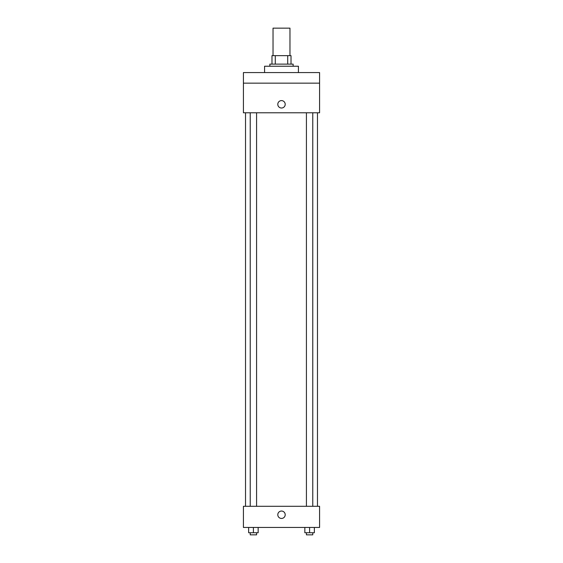 <?xml version="1.0" encoding="UTF-8"?>
<svg xmlns="http://www.w3.org/2000/svg" width="563" height="563" viewBox="0 0 563 563"><rect width="100%" height="100%" fill="white"/><g stroke="black" fill="none" stroke-linecap="round" stroke-linejoin="round"><path stroke-width="0.84" d="M289.966 55.653L289.966 28.15L273.034 28.15L273.034 55.653M275.293 64.119L275.293 55.653L271.978 55.653L271.978 64.119L271.978 55.653M275.293 55.653L291.022 55.653L291.022 64.119M287.707 64.119L287.707 55.653M269.867 66.23L269.867 64.119L293.133 64.119L293.133 66.23M298.425 72.578L298.425 66.23L264.575 66.23L264.575 72.578M243.42 72.578L319.58 72.578L319.58 83.155L243.42 83.155L243.42 72.578M319.58 83.155L319.58 112.776L243.42 112.776L243.42 83.155M281.5 108.019A3.702 3.702 0 0 1 278.291 102.459A3.702 3.702 0 0 1 284.709 102.459A3.702 3.702 0 0 1 281.5 108.019M243.42 506.292L319.58 506.292L319.58 527.447L243.42 527.447L243.42 506.292M281.5 518.453A3.702 3.702 0 0 1 278.291 512.9A3.702 3.702 0 0 1 284.709 512.9A3.702 3.702 0 0 1 281.5 518.453M304.836 527.447L304.836 532.732L314.358 532.732L314.358 527.447L314.358 532.732M309.594 532.732L309.594 527.447M312.768 532.732L312.768 534.85L306.42 534.85L306.42 532.732M248.642 527.447L248.642 532.732L258.164 532.732L258.164 527.447L258.164 532.732M253.406 532.732L253.406 527.447M256.58 532.732L256.58 534.85L250.232 534.85L250.232 532.732M317.469 506.292L317.469 112.776M245.531 506.292L245.531 112.776M306.42 112.776L306.42 506.292M312.768 112.776L312.768 506.292M256.58 506.292L256.58 112.776M250.232 506.292L250.232 112.776"/></g></svg>
